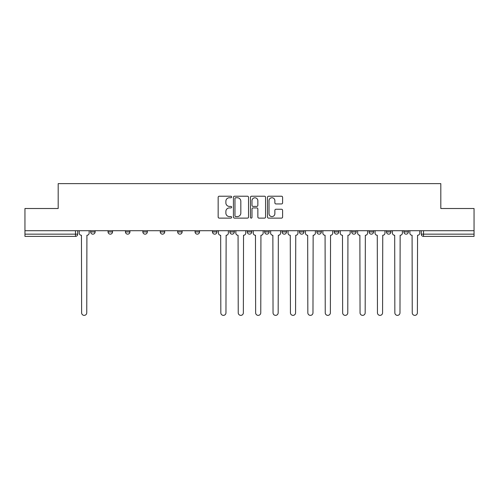 <?xml version="1.0" encoding="UTF-8"?>
<svg xmlns="http://www.w3.org/2000/svg" width="499" height="499" viewBox="0 0 499 499"><rect width="100%" height="100%" fill="white"/><g stroke="black" fill="none" stroke-linecap="round" stroke-linejoin="round"><path stroke-width="0.75" d="M231.655 196.986A0.767 0.767 0 0 0 230.887 196.219L219.254 196.219A1.098 1.098 0 0 0 218.157 197.311L218.157 217.021A1.098 1.098 0 0 0 219.254 218.119L230.887 218.119A0.767 0.767 0 0 0 231.655 217.352A0.767 0.767 0 0 0 230.887 216.585L229.378 216.585A3.505 3.505 0 0 1 225.879 213.079L225.879 211.439A3.505 3.505 0 0 1 229.378 207.933L230.887 207.933A0.767 0.767 0 0 0 231.655 207.166A0.767 0.767 0 0 0 230.887 206.399L229.378 206.399A3.505 3.505 0 0 1 225.879 202.9L225.879 201.253A3.505 3.505 0 0 1 229.378 197.747L230.887 197.747A0.767 0.767 0 0 0 231.655 196.986M386.482 230.706L386.482 231.929L390.948 231.929A2.233 2.233 0 0 1 388.715 234.162A2.233 2.233 0 0 1 386.482 231.929L386.482 230.706M369.079 230.706L369.079 231.929L373.545 231.929A2.233 2.233 0 0 1 371.312 234.162A2.233 2.233 0 0 1 369.079 231.929L369.079 230.706M282.072 230.706L282.072 231.929L286.532 231.929A2.233 2.233 0 0 1 284.305 234.162A2.233 2.233 0 0 1 282.072 231.929L282.072 230.706M229.864 230.706L229.864 231.929L234.33 231.929A2.233 2.233 0 0 1 232.097 234.162A2.233 2.233 0 0 1 229.864 231.929L229.864 230.706M195.065 230.706L195.065 231.929L199.525 231.929A2.233 2.233 0 0 1 197.292 234.162A2.233 2.233 0 0 1 195.065 231.929L195.065 230.706M177.663 230.706L177.663 231.929L182.123 231.929A2.233 2.233 0 0 1 179.896 234.162A2.233 2.233 0 0 1 177.663 231.929L177.663 230.706M142.857 231.929L142.857 230.706L142.857 231.929A2.233 2.233 0 0 0 145.09 234.162A2.233 2.233 0 0 1 142.857 231.929L147.317 231.929A2.233 2.233 0 0 1 145.09 234.162M108.052 231.929L108.052 230.706L108.052 231.929A2.233 2.233 0 0 0 110.285 234.162A2.233 2.233 0 0 1 108.052 231.929L112.518 231.929A2.233 2.233 0 0 1 110.285 234.162A2.233 2.233 0 0 0 112.518 231.929L112.518 230.706L112.518 231.929M281.498 203.935A1.098 1.098 0 0 0 282.596 202.844L282.596 197.311A1.098 1.098 0 0 0 281.498 196.219L268.581 196.219A1.098 1.098 0 0 0 267.483 197.311L267.483 217.021A1.098 1.098 0 0 0 268.581 218.119L281.498 218.119A1.098 1.098 0 0 0 282.596 217.021L282.596 210.341A1.098 1.098 0 0 0 281.498 209.249L275.972 209.249A1.098 1.098 0 0 0 274.874 210.341L274.874 213.653A2.932 2.932 0 0 1 271.949 216.585A2.932 2.932 0 0 1 269.017 213.653L269.017 200.679A2.932 2.932 0 0 1 271.949 197.747A2.932 2.932 0 0 1 274.874 200.679L274.874 202.844A1.098 1.098 0 0 0 275.972 203.935L281.498 203.935M24.95 230.706L24.95 208.507L58.19 208.507L58.19 183.632L440.81 183.632L440.81 208.507L474.05 208.507L474.05 230.706L24.95 230.706L24.95 234.162L77.713 234.162L77.713 230.706L77.713 234.162A2.233 2.233 0 0 1 75.48 236.395L24.95 236.395L24.95 234.162M248.539 197.311A1.098 1.098 0 0 0 247.448 196.219L234.524 196.219A1.098 1.098 0 0 0 233.432 197.311L233.432 217.021A1.098 1.098 0 0 0 234.524 218.119L247.448 218.119A1.098 1.098 0 0 0 248.539 217.021L248.539 197.311M251.552 196.219L264.476 196.219A1.098 1.098 0 0 1 265.568 197.311L265.568 217.021A1.098 1.098 0 0 1 264.476 218.119L258.944 218.119A1.098 1.098 0 0 1 257.852 217.021L257.852 209.031A1.098 1.098 0 0 0 256.754 207.933L253.087 207.933A1.098 1.098 0 0 0 251.989 209.031L251.989 217.352A0.767 0.767 0 0 1 251.222 218.119A0.767 0.767 0 0 1 250.461 217.352L250.461 197.311A1.098 1.098 0 0 1 251.552 196.219M421.287 230.706L421.287 234.162L474.05 234.162L474.05 236.395L423.52 236.395A2.233 2.233 0 0 1 421.287 234.162M474.05 230.706L474.05 234.162M408.344 231.929L408.344 230.706L408.344 231.929A2.233 2.233 0 0 1 406.117 234.162A2.233 2.233 0 0 1 403.884 231.929L408.344 231.929A2.233 2.233 0 0 1 406.117 234.162M403.884 230.706L403.884 231.929M390.948 230.706L390.948 231.929M373.545 230.706L373.545 231.929M356.143 230.706L356.143 231.929A2.233 2.233 0 0 1 353.91 234.162A2.233 2.233 0 0 1 351.683 231.929L356.143 231.929M351.683 230.706L351.683 231.929M338.74 230.706L338.74 231.929A2.233 2.233 0 0 1 336.507 234.162A2.233 2.233 0 0 1 334.28 231.929L338.74 231.929A2.233 2.233 0 0 1 336.507 234.162M334.28 230.706L334.28 231.929M321.337 230.706L321.337 231.929A2.233 2.233 0 0 1 319.104 234.162A2.233 2.233 0 0 1 316.877 231.929L321.337 231.929M316.877 230.706L316.877 231.929M303.935 230.706L303.935 231.929A2.233 2.233 0 0 1 301.708 234.162A2.233 2.233 0 0 1 299.475 231.929A2.233 2.233 0 0 0 301.708 234.162M299.475 230.706L299.475 231.929L303.935 231.929M286.532 230.706L286.532 231.929A2.233 2.233 0 0 1 284.305 234.162M269.136 230.706L269.136 231.929A2.233 2.233 0 0 1 266.903 234.162A2.233 2.233 0 0 1 264.67 231.929L269.136 231.929M264.67 230.706L264.67 231.929M251.733 230.706L251.733 231.929A2.233 2.233 0 0 1 249.5 234.162A2.233 2.233 0 0 1 247.267 231.929L251.733 231.929L251.733 230.706M247.267 230.706L247.267 231.929M234.33 230.706L234.33 231.929M216.928 230.706L216.928 231.929A2.233 2.233 0 0 1 214.695 234.162A2.233 2.233 0 0 1 212.468 231.929L216.928 231.929L216.928 230.706M212.468 230.706L212.468 231.929M199.525 231.929L199.525 230.706L199.525 231.929A2.233 2.233 0 0 1 197.292 234.162M182.123 231.929L182.123 230.706L182.123 231.929A2.233 2.233 0 0 1 179.896 234.162M164.72 230.706L164.72 231.929A2.233 2.233 0 0 1 162.493 234.162A2.233 2.233 0 0 1 160.26 231.929A2.233 2.233 0 0 0 162.493 234.162A2.233 2.233 0 0 0 164.72 231.929L164.72 230.706M160.26 230.706L160.26 231.929L164.72 231.929M147.317 230.706L147.317 231.929M129.921 230.706L129.921 231.929A2.233 2.233 0 0 1 127.688 234.162A2.233 2.233 0 0 1 125.455 231.929L129.921 231.929M125.455 230.706L125.455 231.929M95.116 230.706L95.116 231.929A2.233 2.233 0 0 1 92.883 234.162A2.233 2.233 0 0 1 90.656 231.929A2.233 2.233 0 0 0 92.883 234.162A2.233 2.233 0 0 0 95.116 231.929L95.116 230.706M90.656 230.706L90.656 231.929L95.116 231.929M235.734 197.747A0.767 0.767 0 0 0 234.967 198.515L234.967 215.817A0.767 0.767 0 0 0 235.734 216.585L237.318 216.585A3.505 3.505 0 0 0 240.824 213.079L240.824 201.253A3.505 3.505 0 0 0 237.318 197.747L235.734 197.747M257.852 200.735A2.932 2.932 0 0 0 254.92 197.804A2.932 2.932 0 0 0 251.989 200.735L251.989 205.307A1.098 1.098 0 0 0 253.087 206.399L256.754 206.399A1.098 1.098 0 0 0 257.852 205.307L257.852 200.735M79.216 230.706L79.216 233.045A2.233 2.233 0 0 0 81.449 235.279L81.618 312.804A2.564 2.564 0 0 0 84.181 315.368A2.564 2.564 0 0 0 86.751 312.804L86.913 235.279A2.233 2.233 0 0 0 89.146 233.045L89.146 230.706M218.431 230.706L218.431 233.045A2.233 2.233 0 0 0 220.664 235.279L220.832 312.804A2.564 2.564 0 0 0 223.396 315.368A2.564 2.564 0 0 0 225.966 312.804L226.128 235.279A2.233 2.233 0 0 0 228.361 233.045L228.361 230.706M235.834 230.706L235.834 233.045A2.233 2.233 0 0 0 238.067 235.279L238.235 312.804A2.564 2.564 0 0 0 240.799 315.368A2.564 2.564 0 0 0 243.362 312.804L243.531 235.279A2.233 2.233 0 0 0 245.764 233.045L245.764 230.706M253.236 230.706L253.236 233.045A2.233 2.233 0 0 0 255.469 235.279L255.638 312.804A2.564 2.564 0 0 0 258.201 315.368A2.564 2.564 0 0 0 260.765 312.804L260.933 235.279A2.233 2.233 0 0 0 263.166 233.045L263.166 230.706M270.639 230.706L270.639 233.045A2.233 2.233 0 0 0 272.872 235.279L273.034 312.804A2.564 2.564 0 0 0 275.604 315.368A2.564 2.564 0 0 0 278.168 312.804L278.336 235.279A2.233 2.233 0 0 0 280.569 233.045L280.569 230.706M288.042 230.706L288.042 233.045A2.233 2.233 0 0 0 290.275 235.279L290.437 312.804A2.564 2.564 0 0 0 293.007 315.368A2.564 2.564 0 0 0 295.57 312.804L295.739 235.279A2.233 2.233 0 0 0 297.965 233.045L297.965 230.706M305.444 230.706L305.444 233.045A2.233 2.233 0 0 0 307.671 235.279L307.839 312.804A2.564 2.564 0 0 0 310.409 315.368A2.564 2.564 0 0 0 312.973 312.804L313.141 235.279A2.233 2.233 0 0 0 315.368 233.045L315.368 230.706M322.847 230.706L322.847 233.045A2.233 2.233 0 0 0 325.074 235.279L325.242 312.804A2.564 2.564 0 0 0 327.806 315.368A2.564 2.564 0 0 0 330.375 312.804L330.544 235.279A2.233 2.233 0 0 0 332.771 233.045L332.771 230.706M340.243 230.706L340.243 233.045A2.233 2.233 0 0 0 342.476 235.279L342.645 312.804A2.564 2.564 0 0 0 345.208 315.368A2.564 2.564 0 0 0 347.778 312.804L347.94 235.279A2.233 2.233 0 0 0 350.173 233.045L350.173 230.706M357.646 230.706L357.646 233.045A2.233 2.233 0 0 0 359.879 235.279L360.047 312.804A2.564 2.564 0 0 0 362.611 315.368A2.564 2.564 0 0 0 365.174 312.804L365.343 235.279A2.233 2.233 0 0 0 367.576 233.045L367.576 230.706M375.048 230.706L375.048 233.045A2.233 2.233 0 0 0 377.281 235.279L377.45 312.804A2.564 2.564 0 0 0 380.013 315.368A2.564 2.564 0 0 0 382.577 312.804L382.745 235.279A2.233 2.233 0 0 0 384.979 233.045L384.979 230.706M392.451 230.706L392.451 233.045A2.233 2.233 0 0 0 394.684 235.279L394.852 312.804A2.564 2.564 0 0 0 397.416 315.368A2.564 2.564 0 0 0 399.98 312.804L400.148 235.279A2.233 2.233 0 0 0 402.381 233.045L402.381 230.706M409.854 230.706L409.854 233.045A2.233 2.233 0 0 0 412.087 235.279L412.249 312.804A2.564 2.564 0 0 0 414.819 315.368A2.564 2.564 0 0 0 417.382 312.804L417.551 235.279A2.233 2.233 0 0 0 419.784 233.045L419.784 230.706M75.48 230.706L75.48 236.395M423.52 230.706L423.52 236.395"/></g></svg>
